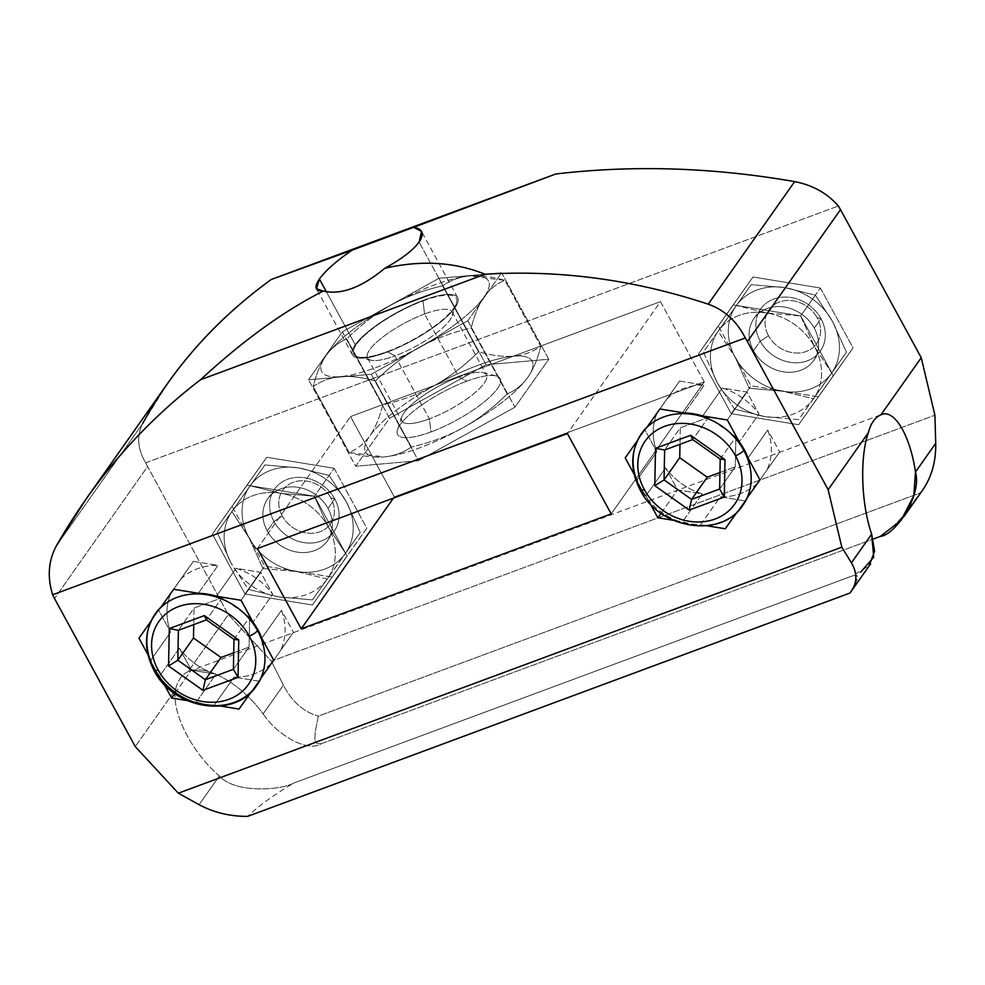 <?xml version="1.0" encoding="UTF-8"?>
<svg xmlns="http://www.w3.org/2000/svg" width="985" height="985" viewBox="0 0 985 985"><rect width="100%" height="100%" fill="white"/><g stroke="black" fill="none" stroke-linecap="round" stroke-linejoin="round"><path stroke-width="0.74" stroke-dasharray="4.92 3.69" d="M743.072 504.948A62.043 52.55 35.2 0 1 737.95 510.883L757.65 482.97A62.043 52.55 35.2 0 1 720.269 496.822L700.581 524.746A62.043 52.55 35.2 0 1 682.519 521.791L673.457 520.302L682.519 521.791L702.207 493.867A62.043 52.55 35.2 0 1 665.601 467.912L645.901 495.837A62.043 52.55 35.2 0 1 640.927 488.031A62.043 52.55 35.2 0 1 637.147 479.769L634.168 474.302L637.147 479.769L656.847 451.856A62.043 52.55 35.2 0 1 657.598 412.038L637.911 439.963A62.043 52.55 35.2 0 1 641.654 433.425A62.043 52.55 35.2 0 0 637.911 439.963L657.598 412.038L644.892 429.928L656.847 451.856L637.147 479.769A62.043 52.55 35.2 0 0 640.927 488.031L640.472 488.659A62.043 52.55 -144.8 0 0 691.174 524.562A62.043 52.55 -144.8 0 0 742.85 505.268A62.043 52.55 35.2 0 1 691.174 524.562A62.043 52.55 35.2 0 1 640.472 488.659L640.927 488.031A62.043 52.55 35.2 0 0 645.901 495.837L665.601 467.912L677.545 489.84L702.207 493.867L682.519 521.791A62.043 52.55 35.2 0 0 700.581 524.746L720.269 496.822L744.931 500.86L757.65 482.97L737.95 510.883A62.043 52.55 35.2 0 0 743.072 504.948M706.787 525.756L700.581 524.746L706.787 525.756M650.297 503.877L645.901 495.837L650.297 503.877M637.369 440.726L637.911 439.963L637.369 440.726M256.826 685.24A62.043 52.55 35.2 0 1 251.717 691.174L271.404 663.262A62.043 52.55 35.2 0 1 234.036 677.114L214.348 705.038A62.043 52.55 35.2 0 1 196.286 702.083L187.212 700.594L196.286 702.083L215.974 674.159A62.043 52.55 35.2 0 1 179.356 648.204L159.668 676.116A62.043 52.55 35.2 0 1 154.682 668.322A62.043 52.55 35.2 0 1 150.914 660.061L147.922 654.594L150.914 660.061L170.602 632.148A62.043 52.55 35.2 0 1 171.353 592.33L151.665 620.255A62.043 52.55 35.2 0 1 155.421 613.717A62.043 52.55 35.2 0 0 151.665 620.255L171.353 592.33L158.647 610.22L170.602 632.148L150.914 660.061A62.043 52.55 35.2 0 0 154.682 668.322L154.239 668.95L154.682 668.322A62.043 52.55 35.2 0 0 159.668 676.116L179.356 648.204L191.312 670.132L215.974 674.159L196.286 702.083A62.043 52.55 35.2 0 0 214.348 705.038L234.036 677.114L258.698 681.152L271.404 663.262L251.717 691.174A62.043 52.55 35.2 0 0 256.826 685.24M220.541 706.048L214.348 705.038L220.541 706.048M164.052 684.169L159.668 676.116L164.052 684.169M151.124 621.018L151.665 620.255L151.124 621.018M454.935 307.8A59.863 15.994 151.4 0 1 399.578 346.942A59.863 15.994 151.4 0 1 352.531 354.932A59.863 15.994 151.4 0 1 355.253 344.75L326.417 291.88L355.253 344.75A59.863 15.994 -28.6 0 0 386.736 352.285A59.863 15.994 -28.6 0 0 454.935 307.8A59.863 15.994 -28.6 0 0 423.439 300.265A59.863 15.994 -28.6 0 0 355.253 344.75A59.863 15.994 151.4 0 1 410.61 305.609A59.863 15.994 151.4 0 1 457.643 297.618A59.863 15.994 151.4 0 1 454.935 307.8L419.105 242.101L454.935 307.8M422.984 300.893A58.398 15.612 151.4 0 1 453.716 308.243A58.398 15.612 151.4 0 1 387.191 351.657A58.398 15.612 151.4 0 1 356.459 344.307A58.398 15.612 151.4 0 1 422.984 300.893L424.572 313.981A48.179 12.879 151.4 0 1 452.152 315.902A48.179 12.879 151.4 0 1 395.034 355.856L387.191 351.657A58.398 15.612 -28.6 0 0 456.424 303.22A58.398 15.612 -28.6 0 0 422.984 300.893A58.398 15.612 -28.6 0 0 367.134 333.115A58.398 15.612 -28.6 0 0 357.9 356.939A58.398 15.612 -28.6 0 0 387.191 351.657L395.034 355.856A48.179 12.879 151.4 0 1 370.877 360.214A48.179 12.879 151.4 0 1 378.499 340.564A48.179 12.879 151.4 0 1 424.572 313.981L422.984 300.893M142.813 423.304C136.484 435.776 137.457 448.951 145.718 462.802A58.398 49.459 35.2 0 0 147.59 466.533L228.335 614.628L147.59 466.533L54.507 598.511L147.59 466.533A58.398 49.459 35.2 0 1 145.718 462.802C137.457 448.951 136.484 435.776 142.813 423.304L56.367 545.875L142.813 423.304L167.782 383.165M922.699 489.988L920.544 492.832C909.007 506.647 901.386 522.407 880.258 536.443C901.386 522.407 909.007 506.647 920.544 492.832L318.364 716.12L315.101 732.409C315.545 736.928 312.344 744.931 321.418 743.65C307.665 752.897 276.822 734.872 263.155 713.879L283.397 685.178C292.003 701.714 303.663 712.032 318.364 716.12C303.663 712.032 292.003 701.714 283.397 685.178L271.404 661.218L283.397 685.178L263.155 713.879C240.463 683.061 205.816 663.595 188.098 671.684L228.335 614.628L271.404 661.218L934.913 415.202L271.404 661.218L228.335 614.628L188.098 671.684A73.001 33.564 69.7 0 0 175.502 689.537L135.253 746.605L175.502 689.537A73.001 33.564 -110.3 0 1 188.098 671.684L188.812 671.401C206.739 664.062 240.783 683.504 263.155 713.879C276.822 734.872 307.665 752.897 321.418 743.65L873.141 539.078L321.418 743.65C312.344 744.931 315.545 736.928 315.101 732.409L318.364 716.12L920.544 492.832L924.41 487.44M852.431 575.905L293.579 783.124C281.427 790.081 235.23 793.836 219.347 775.995C191.644 752.294 171.402 712.389 175.502 689.537C171.402 712.389 191.644 752.294 219.347 775.995L199.105 804.696L219.347 775.995C235.23 793.836 281.427 790.081 293.579 783.124C273.805 794.92 258.501 806.001 247.654 816.368C258.501 806.001 273.805 794.92 293.579 783.124L852.431 575.905C861.099 573.873 856.531 579.439 856.051 582.27L849.833 593.093L856.051 582.27C856.531 579.439 861.099 573.873 852.431 575.905L869.127 565.722M145.718 462.802L838.346 205.988L145.718 462.802M704.263 381.921L660.492 301.632L350.512 416.569L394.296 496.859L704.263 381.921L660.492 301.632L567.409 433.609L660.492 301.632L350.512 416.569L394.296 496.859L704.263 381.921L611.192 513.899L704.263 381.921M820.394 288.014L753.008 276.994L718.274 325.875L750.939 385.775L818.326 396.795L853.047 347.914L820.394 288.014L753.008 276.994L733.32 304.907L800.694 315.926L820.394 288.014L800.694 315.926L833.359 375.827L798.638 424.72L731.252 413.688L698.587 353.787L753.008 276.994L718.274 325.875L698.587 353.787L718.274 325.875L750.939 385.775L731.252 413.688L750.939 385.775L818.326 396.795L798.638 424.72L853.047 347.914L833.359 375.827L853.047 347.914L820.394 288.014M334.149 468.306L266.763 457.274L232.041 506.167L264.694 566.067L332.08 577.087L366.814 528.206L334.149 468.306L266.763 457.274L247.075 485.199L314.461 496.218L334.149 468.306L314.461 496.218L347.126 556.119L312.393 605.012L245.006 593.98L212.354 534.079L266.763 457.274L212.354 534.079L232.041 506.167L264.694 566.067L245.006 593.98L264.694 566.067L332.08 577.087L312.393 605.012L347.126 556.119L366.814 528.206L334.149 468.306M393.384 498.139L394.296 496.859L393.384 498.139M257.43 548.546L350.512 416.569L257.43 548.546M733.32 304.907L800.694 315.926L833.359 375.827L798.638 424.72L731.252 413.688L698.587 353.787L733.32 304.907M717.351 382.845A58.398 49.459 -144.8 0 0 764.988 416.618A58.398 49.459 -144.8 0 0 813.622 398.58A58.398 49.459 -144.8 0 0 814.595 346.782A58.398 49.459 -144.8 0 0 766.958 313.008A58.398 49.459 -144.8 0 0 718.336 331.034A58.398 49.459 -144.8 0 0 717.351 382.845A58.398 49.459 -144.8 0 0 764.988 416.618L734.502 409.095L717.351 382.845L703.401 352.051L736.472 305.498L766.958 313.008L800.645 315.988L814.595 346.782L831.746 373.044L798.675 419.598L764.988 416.618L734.502 409.095L749.203 388.25L782.89 391.23L813.376 398.753L798.675 419.598L764.988 416.618A58.398 49.459 -144.8 0 0 813.622 398.58L846.447 352.199L813.622 398.58A58.398 49.459 -144.8 0 0 814.595 346.782L831.746 373.044L846.447 352.199L832.497 321.406L815.346 295.143L800.645 315.988L814.595 346.782A58.398 49.459 -144.8 0 0 766.958 313.008L800.645 315.988L815.346 295.143L784.86 287.632L751.173 284.64L736.472 305.498L766.958 313.008A58.398 49.459 -144.8 0 0 718.336 331.034L751.173 284.64L718.336 331.034A58.398 49.459 -144.8 0 0 717.351 382.845L703.401 352.051L718.102 331.206L735.253 357.457L749.203 388.25L734.502 409.095L717.351 382.845M735.253 357.457L749.203 388.25L782.89 391.23A58.398 49.459 35.2 0 1 735.253 357.457A58.398 49.459 35.2 0 1 736.238 305.658A58.398 49.459 35.2 0 1 784.86 287.632A58.398 49.459 35.2 0 1 832.497 321.406A58.398 49.459 35.2 0 1 831.512 373.204A58.398 49.459 35.2 0 1 782.89 391.23A58.398 49.459 35.2 0 1 735.253 357.457A58.398 49.459 35.2 0 1 736.238 305.658A58.398 49.459 35.2 0 1 784.86 287.632A58.398 49.459 35.2 0 1 832.497 321.406A58.398 49.459 35.2 0 1 831.512 373.204A58.398 49.459 35.2 0 1 782.89 391.23L813.376 398.753L846.447 352.199L832.497 321.406L815.346 295.143L784.86 287.632L751.173 284.64L718.102 331.206L735.253 357.457M753.488 350.697A36.494 30.904 -144.8 0 0 800.707 370.311A36.494 30.904 -144.8 0 0 814.263 328.165A36.494 30.904 -144.8 0 0 767.044 308.551A36.494 30.904 -144.8 0 0 753.488 350.697A36.494 30.904 -144.8 0 0 783.309 371.813A36.494 30.904 -144.8 0 0 813.708 360.461A36.494 30.904 -144.8 0 0 814.263 328.165L820.973 318.647A36.494 30.904 35.2 0 1 820.419 350.943A36.494 30.904 35.2 0 1 790.019 362.295A36.494 30.904 35.2 0 1 760.198 341.179L753.488 350.697L760.198 341.179A36.494 30.904 35.2 0 1 760.765 308.871A36.494 30.904 35.2 0 1 791.152 297.532A36.494 30.904 35.2 0 1 820.973 318.647L814.263 328.165A36.494 30.904 -144.8 0 0 784.442 307.049A36.494 30.904 -144.8 0 0 754.042 318.389A36.494 30.904 -144.8 0 0 753.488 350.697M768.509 335.75A29.205 24.723 35.2 0 1 779.357 302.038A29.205 24.723 35.2 0 1 817.131 317.724L820.973 318.647A36.494 30.904 -144.8 0 0 773.754 299.034A36.494 30.904 -144.8 0 0 760.198 341.179L768.509 335.75A29.205 24.723 35.2 0 1 779.357 302.038A29.205 24.723 35.2 0 1 817.131 317.724A29.205 24.723 35.2 0 1 806.296 351.448A29.205 24.723 35.2 0 1 768.509 335.75L760.198 341.179A36.494 30.904 -144.8 0 0 807.429 360.793A36.494 30.904 -144.8 0 0 820.973 318.647L817.131 317.724A29.205 24.723 35.2 0 1 806.296 351.448A29.205 24.723 35.2 0 1 768.509 335.75M247.075 485.199L314.461 496.218L347.126 556.119L312.393 605.012L245.006 593.98L212.354 534.079L247.075 485.199M232.091 511.326A58.398 49.459 -144.8 0 0 231.106 563.137A58.398 49.459 -144.8 0 0 278.755 596.91A58.398 49.459 -144.8 0 0 327.377 578.872A58.398 49.459 -144.8 0 0 328.362 527.073A58.398 49.459 -144.8 0 0 280.713 493.3A58.398 49.459 -144.8 0 0 232.091 511.326A58.398 49.459 -144.8 0 0 231.106 563.137L217.156 532.343L250.227 485.79L280.713 493.3L314.4 496.28L328.362 527.073L345.513 553.336L312.442 599.89L278.755 596.91L248.257 589.387L231.106 563.137L217.156 532.343L231.857 511.498L249.008 537.748L262.97 568.542L248.257 589.387L231.106 563.137A58.398 49.459 -144.8 0 0 278.755 596.91L248.257 589.387L262.97 568.542L296.657 571.522L327.143 579.045L312.442 599.89L278.755 596.91A58.398 49.459 -144.8 0 0 327.377 578.872L360.214 532.491L327.377 578.872A58.398 49.459 -144.8 0 0 328.362 527.073L345.513 553.336L360.214 532.491L346.264 501.697L329.113 475.435L314.4 496.28L328.362 527.073A58.398 49.459 -144.8 0 0 280.713 493.3L314.4 496.28L329.113 475.435L298.615 467.924L264.928 464.932L250.227 485.79L280.713 493.3A58.398 49.459 -144.8 0 0 232.091 511.326L264.928 464.932L232.091 511.326M249.993 485.95L231.857 511.498L249.008 537.748A58.398 49.459 35.2 0 1 249.993 485.95A58.398 49.459 35.2 0 1 298.615 467.924A58.398 49.459 35.2 0 1 346.264 501.697A58.398 49.459 35.2 0 1 345.279 553.496A58.398 49.459 35.2 0 1 296.657 571.522A58.398 49.459 35.2 0 1 249.008 537.748A58.398 49.459 35.2 0 1 249.993 485.95A58.398 49.459 35.2 0 1 298.615 467.924A58.398 49.459 35.2 0 1 346.264 501.697A58.398 49.459 35.2 0 1 345.279 553.496A58.398 49.459 35.2 0 1 296.657 571.522A58.398 49.459 35.2 0 1 249.008 537.748L262.97 568.542L296.657 571.522L327.143 579.045L360.214 532.491L346.264 501.697L329.113 475.435L298.615 467.924L264.928 464.932L249.993 485.95M267.243 530.989A36.494 30.904 -144.8 0 0 314.474 550.603A36.494 30.904 -144.8 0 0 328.03 508.457A36.494 30.904 -144.8 0 0 280.799 488.843A36.494 30.904 -144.8 0 0 267.243 530.989A36.494 30.904 -144.8 0 0 297.076 552.105A36.494 30.904 -144.8 0 0 327.463 540.753A36.494 30.904 -144.8 0 0 328.03 508.457L334.74 498.939A36.494 30.904 35.2 0 1 334.174 531.235A36.494 30.904 35.2 0 1 303.786 542.587A36.494 30.904 35.2 0 1 273.953 521.471L267.243 530.989L273.953 521.471A36.494 30.904 35.2 0 1 274.519 489.163A36.494 30.904 35.2 0 1 304.907 477.823A36.494 30.904 35.2 0 1 334.74 498.939L328.03 508.457A36.494 30.904 -144.8 0 0 298.196 487.341A36.494 30.904 -144.8 0 0 267.809 498.681A36.494 30.904 -144.8 0 0 267.243 530.989M282.276 516.042A29.205 24.723 35.2 0 1 293.111 482.33A29.205 24.723 35.2 0 1 330.898 498.016L334.74 498.939A36.494 30.904 -144.8 0 0 287.509 479.326A36.494 30.904 -144.8 0 0 273.953 521.471L282.276 516.042A29.205 24.723 35.2 0 1 293.111 482.33A29.205 24.723 35.2 0 1 330.898 498.016A29.205 24.723 35.2 0 1 320.051 531.74A29.205 24.723 35.2 0 1 282.276 516.042L273.953 521.471A36.494 30.904 -144.8 0 0 321.184 541.085A36.494 30.904 -144.8 0 0 334.74 498.939L330.898 498.016A29.205 24.723 35.2 0 1 320.051 531.74A29.205 24.723 35.2 0 1 282.276 516.042M424.572 313.981A48.179 12.879 -28.6 0 0 367.504 357.986A48.179 12.879 -28.6 0 0 395.034 355.856L429.386 418.859A48.179 12.879 151.4 0 1 401.843 420.977A48.179 12.879 151.4 0 1 458.911 376.984L424.572 313.981L458.911 376.984A48.179 12.879 151.4 0 1 486.455 374.854A48.179 12.879 151.4 0 1 429.386 418.859L395.034 355.856A48.179 12.879 -28.6 0 0 452.103 311.863A48.179 12.879 -28.6 0 0 424.572 313.981M466.767 381.183A58.398 15.612 151.4 0 1 496.058 375.901A58.398 15.612 151.4 0 1 486.812 399.725A58.398 15.612 151.4 0 1 430.962 431.947L429.386 418.859A48.179 12.879 -28.6 0 0 475.459 392.276A48.179 12.879 -28.6 0 0 483.081 372.625A48.179 12.879 -28.6 0 0 458.911 376.984L466.767 381.183A58.398 15.612 151.4 0 1 497.487 388.533A58.398 15.612 151.4 0 1 430.962 431.947A58.398 15.612 151.4 0 1 400.242 424.597A58.398 15.612 151.4 0 1 466.767 381.183L458.911 376.984A48.179 12.879 -28.6 0 0 401.794 416.938A48.179 12.879 -28.6 0 0 429.386 418.859L430.962 431.947A58.398 15.612 151.4 0 1 397.534 429.62A58.398 15.612 151.4 0 1 466.767 381.183M527.874 377.267A94.892 25.364 -28.6 0 0 513.567 356.201A94.892 25.364 -28.6 0 0 434.545 385.492A94.892 25.364 -28.6 0 0 369.855 435.863A94.892 25.364 -28.6 0 0 384.162 456.929A94.892 25.364 -28.6 0 0 463.184 427.638A94.892 25.364 -28.6 0 0 527.874 377.267C533.304 369.449 537.588 359.119 540.765 346.289C532.639 351.953 523.577 355.253 513.567 356.201A94.892 25.364 151.4 0 1 527.874 377.267C533.304 369.449 537.588 359.119 540.765 346.289L504.8 280.343C496.502 283.754 489.607 289.307 484.103 296.977C478.71 304.722 474.413 315.052 471.224 327.956L507.176 393.901C515.524 390.454 522.419 384.901 527.874 377.267A94.892 25.364 151.4 0 1 463.184 427.638C478.722 418.933 493.387 407.692 507.176 393.901L471.224 327.956C452.287 332.314 435.025 338.778 419.401 347.348A94.892 25.364 151.4 0 1 340.391 376.639A94.892 25.364 151.4 0 1 326.072 355.573A94.892 25.364 151.4 0 1 390.774 305.202A94.892 25.364 151.4 0 1 469.783 275.911L504.8 280.343C496.502 283.754 489.607 289.307 484.103 296.977A94.892 25.364 -28.6 0 0 472.332 275.738A94.892 25.364 -28.6 0 0 469.783 275.911A94.892 25.364 151.4 0 1 484.103 296.977A94.892 25.364 151.4 0 1 419.401 347.348A94.892 25.364 -28.6 0 0 484.103 296.977C478.71 304.722 474.413 315.052 471.224 327.956C452.287 332.314 435.025 338.778 419.401 347.348C403.961 355.979 389.297 367.22 375.408 381.072L411.361 447.018C430.408 442.61 447.683 436.158 463.184 427.638A94.892 25.364 151.4 0 1 384.162 456.929C394.246 455.969 403.308 452.669 411.361 447.018L375.408 381.072C362.221 377.292 350.549 375.827 340.391 376.639A94.892 25.364 -28.6 0 0 419.401 347.348C403.961 355.979 389.297 367.22 375.408 381.072C362.221 377.292 350.549 375.827 340.391 376.639C330.369 377.575 321.307 380.887 313.193 386.551L349.146 452.497C362.418 456.289 374.091 457.766 384.162 456.929A94.892 25.364 151.4 0 1 381.614 457.102A94.892 25.364 151.4 0 1 369.855 435.863C364.351 443.533 357.444 449.086 349.146 452.497L313.193 386.551C316.357 373.709 320.654 363.391 326.072 355.573A94.892 25.364 -28.6 0 0 340.391 376.639C330.369 377.575 321.307 380.887 313.193 386.551C316.357 373.709 320.654 363.391 326.072 355.573C331.526 347.939 338.434 342.386 346.782 338.926L382.734 404.872C379.533 417.788 375.248 428.118 369.855 435.863A94.892 25.364 151.4 0 1 434.545 385.492C418.933 394.062 401.658 400.513 382.734 404.872L346.782 338.926C360.572 325.148 375.236 313.907 390.774 305.202A94.892 25.364 -28.6 0 0 326.072 355.573C331.526 347.939 338.434 342.386 346.782 338.926C360.572 325.148 375.236 313.907 390.774 305.202C406.276 296.682 423.538 290.23 442.585 285.822L478.538 351.768C464.649 365.62 449.985 376.861 434.545 385.492A94.892 25.364 151.4 0 1 513.567 356.201C503.409 357.013 491.737 355.548 478.538 351.768L442.585 285.822C450.637 280.171 459.712 276.871 469.783 275.911A94.892 25.364 -28.6 0 0 390.774 305.202C406.276 296.682 423.538 290.23 442.585 285.822C450.637 280.171 459.712 276.871 469.783 275.911C479.867 275.074 491.54 276.551 504.8 280.343L540.765 346.289C532.639 351.953 523.577 355.253 513.567 356.201C503.409 357.013 491.737 355.548 478.538 351.768C464.649 365.62 449.985 376.861 434.545 385.492C418.933 394.062 401.658 400.513 382.734 404.872C379.533 417.788 375.248 428.118 369.855 435.863C364.351 443.533 357.444 449.086 349.146 452.497L384.162 456.929C394.246 455.969 403.308 452.669 411.361 447.018C430.408 442.61 447.683 436.158 463.184 427.638C478.722 418.933 493.387 407.692 507.176 393.901C515.524 390.454 522.419 384.901 527.874 377.267M467.801 320.741L501.624 272.771L438.928 278.299L342.386 331.81L308.551 379.779L371.246 374.251L467.801 320.741L514.933 407.199L548.768 359.229L501.624 272.771L467.801 320.741L371.246 374.251L308.551 379.779L342.386 331.81L389.518 418.28L355.696 466.25L418.391 460.721L514.933 407.199L548.768 359.229L486.073 364.758L389.518 418.28L355.696 466.25L308.551 379.779L355.696 466.25L418.391 460.721L371.246 374.251L418.391 460.721L514.933 407.199L467.801 320.741M342.386 331.81L438.928 278.299L486.073 364.758L389.518 418.28L342.386 331.81M438.928 278.299L501.624 272.771L548.768 359.229L486.073 364.758L438.928 278.299M748.021 457.963L767.709 430.051A62.043 52.55 35.2 0 1 766.958 469.87L779.664 451.98L767.709 430.051L748.021 457.963M759.977 479.892L779.664 451.98L759.977 479.892M767.709 430.051A62.043 52.55 35.2 0 1 766.958 469.87L779.664 451.98L767.709 430.051M737.112 511.954L744.931 500.86L737.112 511.954M757.65 482.97A62.043 52.55 35.2 0 1 720.269 496.822L744.931 500.86L757.65 482.97M661.046 513.247L677.545 489.84L661.046 513.247M702.207 493.867A62.043 52.55 35.2 0 1 665.601 467.912L677.545 489.84L702.207 493.867M647.219 426.862L666.907 398.937A62.043 52.55 35.2 0 1 704.275 385.086L684.587 412.998L704.275 385.086L679.613 381.047L647.219 426.862M702.65 415.953L722.337 388.041A62.043 52.55 35.2 0 1 758.955 413.995L739.267 441.908L758.955 413.995L746.999 392.067L722.337 388.041L702.65 415.953M625.204 457.853L644.892 429.928L625.204 457.853M656.847 451.856A62.043 52.55 35.2 0 1 657.598 412.038L644.892 429.928L656.847 451.856M659.925 408.972L679.613 381.047L659.925 408.972M666.907 398.937A62.043 52.55 35.2 0 1 704.275 385.086L679.613 381.047L666.907 398.937M727.312 419.992L746.999 392.067L727.312 419.992M722.337 388.041A62.043 52.55 35.2 0 1 758.955 413.995L746.999 392.067L722.337 388.041M640.139 489.902A7.301 1.945 151.4 0 1 640.472 488.659A62.043 52.55 35.2 0 1 641.432 433.745M720.207 459.096L735.869 436.884L708.363 417.394L692.701 439.593L708.363 417.394L680.29 427.798L679.982 444.321L680.29 427.798L664.629 450.01L680.29 427.798L708.363 417.394L735.869 436.884L720.207 459.096M719.641 489.003L735.303 466.791L735.869 436.884L735.303 466.791L719.641 489.003M719.961 472.492L735.303 466.791L719.961 472.492M261.776 638.255L281.464 610.343A62.043 52.55 35.2 0 1 280.713 650.149L293.419 632.271L281.464 610.343L261.776 638.255M273.731 660.184L293.419 632.271L273.731 660.184M281.464 610.343A62.043 52.55 35.2 0 1 280.713 650.149L293.419 632.271L281.464 610.343M250.867 692.246L258.698 681.152L250.867 692.246M271.404 663.262A62.043 52.55 35.2 0 1 234.036 677.114L258.698 681.152L271.404 663.262M174.801 693.538L191.312 670.132L174.801 693.538M215.974 674.159A62.043 52.55 35.2 0 1 179.356 648.204L191.312 670.132L215.974 674.159M160.974 607.154L180.661 579.229A62.043 52.55 35.2 0 1 218.03 565.378L198.342 593.29L218.03 565.378L193.368 561.339L160.974 607.154M216.404 596.245L236.092 568.333A62.043 52.55 35.2 0 1 272.71 594.287L253.022 622.2L272.71 594.287L260.754 572.359L236.092 568.333L216.404 596.245M138.959 638.145L158.647 610.22L138.959 638.145M170.602 632.148A62.043 52.55 35.2 0 1 171.353 592.33L158.647 610.22L170.602 632.148M173.68 589.264L193.368 561.339L173.68 589.264M180.661 579.229A62.043 52.55 35.2 0 1 218.03 565.378L193.368 561.339L180.661 579.229M241.066 600.284L260.754 572.359L241.066 600.284M236.092 568.333A62.043 52.55 35.2 0 1 272.71 594.287L260.754 572.359L236.092 568.333M153.906 670.194A7.301 1.945 151.4 0 1 154.239 668.95A62.043 52.55 35.2 0 1 155.187 614.037M256.605 685.56A62.043 52.55 35.2 0 1 204.942 704.854A62.043 52.55 35.2 0 1 154.239 668.95M233.974 639.388L249.636 617.176L222.13 597.686L206.468 619.885L222.13 597.686L194.057 608.09L193.737 624.601L194.057 608.09L178.396 630.302L194.057 608.09L222.13 597.686L249.636 617.176L233.974 639.388M233.408 669.295L249.07 647.083L249.636 617.176L249.07 647.083L233.408 669.295M233.716 652.784L249.07 647.083L233.716 652.784M352.531 354.932L316.444 288.728M457.643 297.618L421.543 231.413M188.837 671.401L881.513 414.562M813.708 360.461L820.419 350.943M754.042 318.389L760.765 308.871M327.463 540.753L334.174 531.235M267.809 498.681L274.519 489.163M456.424 303.22L452.152 315.902M357.9 356.939L370.877 360.214M367.504 357.986L401.843 420.977M452.103 311.863L486.455 374.854M496.058 375.901L483.081 372.625M397.534 429.62L401.794 416.938"/><path stroke-width="1.48" d="M880.984 414.771C894.06 408.406 909.98 434.816 915.484 472L913.809 495.726L901.066 520.425L880.294 536.431L873.141 539.078L880.258 536.443C895.402 534.966 922.169 495.578 915.484 472L935.713 443.299L934.913 415.202L921.234 357.715L880.984 414.771A73.001 33.564 69.7 0 0 868.388 432.624C859.646 457.2 861.161 504.049 871.663 534.129L851.422 562.817C857.356 572.901 857.332 582.344 851.36 591.148L849.833 593.093L247.654 816.368C229.998 816.466 213.819 812.576 199.105 804.696L178.322 793.196L841.83 547.18L828.151 489.693L747.406 341.586A58.398 49.459 -144.8 0 0 745.263 337.966L52.648 594.78A58.398 49.459 -144.8 0 0 54.507 598.511L135.253 746.605L178.322 793.196L841.83 547.18L851.422 562.817C857.824 573.787 857.282 583.871 849.833 593.093L247.654 816.368C229.998 816.466 213.819 812.576 199.105 804.696L178.322 793.196L135.253 746.605L54.507 598.511A58.398 49.459 -144.8 0 1 52.648 594.78C47.145 577.001 48.388 560.699 56.367 545.875C48.388 560.699 47.145 577.001 52.648 594.78L745.263 337.966C736.866 321.258 724.517 309.992 708.215 304.168L794.661 181.609C812.613 185.081 827.178 193.208 838.346 205.988A58.398 49.459 35.2 0 1 840.488 209.608L747.406 341.586L828.151 489.693L841.83 547.18L851.422 562.817L871.663 534.129C861.161 504.049 859.646 457.2 868.388 432.624L828.151 489.693L868.388 432.624A73.001 33.564 -110.3 0 1 880.984 414.771L921.234 357.715L840.488 209.608L747.406 341.586A58.398 49.459 -144.8 0 0 745.263 337.966C736.866 321.258 724.517 309.992 708.215 304.168C633.86 279.642 559.468 269.668 485.039 274.249C454.627 261.948 421.223 259.942 384.839 268.252C401.412 259.166 412.838 250.449 419.105 242.101C424.584 233.777 422.787 228.852 413.712 227.313L555.749 174C633.392 164.852 713.029 167.388 794.661 181.609L708.215 304.168C633.86 279.642 559.468 269.668 485.039 274.249L200.558 379.73C156.947 413.035 118.902 452.644 86.397 498.57L56.367 545.875C94.191 479.744 142.259 424.363 200.558 379.73L485.039 274.249C454.627 261.948 421.223 259.942 384.839 268.252C401.412 259.166 412.838 250.449 419.105 242.101L421.555 231.426L413.712 227.313L352.187 250.128C336.501 260.853 325.592 270.493 319.435 279.063L316.431 288.716L323.314 291.067C341.044 295.155 361.544 287.546 384.839 268.252C361.544 287.546 341.044 295.155 323.314 291.067C284.222 310.743 243.307 340.293 200.558 379.73C243.307 340.293 284.222 310.743 323.314 291.067C315.126 291.154 313.833 287.152 319.435 279.063L326.417 291.88L319.435 279.063C325.592 270.493 336.501 260.853 352.187 250.128L271.257 279.481L555.749 174L271.257 279.481C216.183 319.559 173.36 367.491 142.813 423.304M301.213 628.836L257.43 548.546L567.409 433.609L611.192 513.899L301.213 628.836L393.384 498.139L301.213 628.836L257.43 548.546L567.409 433.609L611.192 513.899L301.213 628.836M641.875 433.104L641.432 433.745A62.043 52.55 -144.8 0 0 640.472 488.659A7.301 1.945 -28.6 0 0 640.139 489.902A7.301 1.945 -28.6 0 0 644.313 489.582A54.754 46.369 -144.8 0 0 715.159 518.996A54.754 46.369 -144.8 0 0 735.487 455.772A54.754 46.369 35.2 0 1 715.159 518.996A54.754 46.369 35.2 0 1 644.313 489.582A54.754 46.369 35.2 0 1 664.641 426.357A54.754 46.369 35.2 0 1 735.487 455.772A54.754 46.369 -144.8 0 0 664.641 426.357A54.754 46.369 -144.8 0 0 644.313 489.582A7.301 1.945 151.4 0 1 640.139 489.902C659.494 529.24 721.34 539.078 742.85 505.268A62.043 52.55 35.2 0 0 743.798 450.354A7.301 1.945 151.4 0 1 735.487 455.772A7.301 1.945 -28.6 0 0 743.798 450.354A62.043 52.55 -144.8 0 0 693.095 414.451A62.043 52.55 -144.8 0 0 641.432 433.745A62.043 52.55 35.2 0 1 693.095 414.451A62.043 52.55 35.2 0 1 743.798 450.354L744.254 449.714A62.043 52.55 35.2 0 0 739.267 441.908L727.312 419.992L702.65 415.953A62.043 52.55 35.2 0 0 684.587 412.998L659.925 408.972L647.219 426.862A62.043 52.55 35.2 0 0 641.875 433.104A62.043 52.55 35.2 0 0 641.654 433.425A62.043 52.55 35.2 0 1 647.219 426.862L659.925 408.972L684.587 412.998A62.043 52.55 35.2 0 1 702.65 415.953L727.312 419.992L739.267 441.908A62.043 52.55 35.2 0 1 744.254 449.714A62.043 52.55 35.2 0 1 748.021 457.963L759.977 479.892L747.258 497.782A62.043 52.55 35.2 0 1 743.072 504.948A62.043 52.55 35.2 0 0 743.293 504.628L742.85 505.268A62.043 52.55 -144.8 0 0 743.798 450.354L744.254 449.714A62.043 52.55 35.2 0 1 748.021 457.963L759.977 479.892L747.258 497.782A62.043 52.55 35.2 0 1 743.293 504.628M737.383 511.683L725.243 528.773L706.787 525.756L725.243 528.773L737.383 511.683M673.457 520.302L657.857 517.753L650.297 503.877L657.857 517.753L661.046 513.247L657.857 517.753L673.457 520.302M634.168 474.302L625.204 457.853L637.369 440.726L625.204 457.853L634.168 474.302M155.642 613.396L155.187 614.037A62.043 52.55 -144.8 0 0 154.239 668.95A62.043 52.55 -144.8 0 0 204.942 704.854A62.043 52.55 -144.8 0 0 256.605 685.56A62.043 52.55 35.2 0 0 257.565 630.646A7.301 1.945 151.4 0 1 249.242 636.064A7.301 1.945 -28.6 0 0 257.565 630.646A62.043 52.55 -144.8 0 0 206.862 594.743A62.043 52.55 -144.8 0 0 155.187 614.037A62.043 52.55 35.2 0 1 206.862 594.743A62.043 52.55 35.2 0 1 257.565 630.646L258.008 630.006A62.043 52.55 35.2 0 0 253.022 622.2L241.066 600.284L216.404 596.245A62.043 52.55 35.2 0 0 198.342 593.29L173.68 589.264L160.974 607.154A62.043 52.55 35.2 0 0 155.642 613.396A62.043 52.55 35.2 0 0 155.421 613.717A62.043 52.55 35.2 0 1 160.974 607.154L173.68 589.264L198.342 593.29A62.043 52.55 35.2 0 1 216.404 596.245L241.066 600.284L253.022 622.2A62.043 52.55 35.2 0 1 258.008 630.006A62.043 52.55 35.2 0 1 261.776 638.255L273.731 660.184L261.025 678.074A62.043 52.55 35.2 0 1 256.826 685.24A62.043 52.55 35.2 0 0 257.048 684.92L256.605 685.56A62.043 52.55 -144.8 0 0 257.565 630.646L258.008 630.006A62.043 52.55 35.2 0 1 261.776 638.255L273.731 660.184L261.025 678.074A62.043 52.55 35.2 0 1 257.048 684.92M251.15 691.975L239.01 709.065L220.541 706.048L239.01 709.065L251.15 691.975M187.212 700.594L171.624 698.045L164.052 684.169L171.624 698.045L174.801 693.538L171.624 698.045L187.212 700.594M147.922 654.594L138.959 638.145L151.124 621.018L138.959 638.145L147.922 654.594M167.782 383.165C195.559 343.95 230.047 309.388 271.257 279.481L555.749 174C633.392 164.852 713.029 167.388 794.661 181.609C812.613 185.081 827.178 193.208 838.346 205.988A58.398 49.459 35.2 0 1 840.488 209.608L921.234 357.715L934.913 415.202L935.713 443.299C936.033 461.362 931.687 476.925 922.699 489.988M869.127 565.722L874.606 551.304L871.663 534.129L873.72 557.227L860.558 572.273M924.41 487.44C932.266 474.758 936.033 460.057 935.713 443.299L915.484 472C910.054 435.345 894.491 409.046 881.513 414.562M759.928 479.818L747.258 497.782L759.928 479.818M724.283 497.056L724.997 459.663L690.608 435.296L655.517 448.298L654.803 485.691L689.192 510.07L724.283 497.056L724.997 459.663L720.207 459.096L719.641 489.003L724.283 497.056L719.641 489.003L691.568 499.42L689.192 510.07L724.283 497.056M654.803 485.691L689.192 510.07L691.568 499.42L664.062 479.917L654.803 485.691L664.062 479.917L664.629 450.01L655.517 448.298L654.803 485.691M690.608 435.296L655.517 448.298L664.629 450.01L692.701 439.593L690.608 435.296L692.701 439.593L720.207 459.096L724.997 459.663L690.608 435.296M692.701 439.593L720.207 459.096L719.641 489.003L691.568 499.42L707.23 477.208L719.961 472.492L707.23 477.208L691.568 499.42L664.062 479.917L679.724 457.705L707.23 477.208L679.724 457.705L664.062 479.917L664.629 450.01L692.701 439.593M679.982 444.321L679.724 457.705L679.982 444.321M273.695 660.11L261.025 678.074L273.695 660.11M249.242 636.064A54.754 46.369 -144.8 0 0 178.408 606.649A54.754 46.369 -144.8 0 0 158.08 669.874A7.301 1.945 151.4 0 1 153.906 670.194A7.301 1.945 -28.6 0 0 158.08 669.874A54.754 46.369 35.2 0 1 178.408 606.649A54.754 46.369 35.2 0 1 249.242 636.064A54.754 46.369 35.2 0 1 228.914 699.288A54.754 46.369 35.2 0 1 158.08 669.874A54.754 46.369 -144.8 0 0 228.914 699.288A54.754 46.369 -144.8 0 0 249.242 636.064M238.038 677.348L238.752 639.954L204.363 615.588L169.272 628.59L168.57 665.983L202.947 690.35L238.038 677.348L238.752 639.954L233.974 639.388L233.408 669.295L238.038 677.348L233.408 669.295L205.336 679.712L202.947 690.35L238.038 677.348M154.239 668.95A7.301 1.945 -28.6 0 0 153.906 670.194C143.638 650.001 144.069 631.287 155.187 614.037M168.57 665.983L202.947 690.35L205.336 679.712L177.829 660.209L168.57 665.983L177.829 660.209L178.396 630.302L169.272 628.59L168.57 665.983M204.363 615.588L169.272 628.59L178.396 630.302L206.468 619.885L204.363 615.588L206.468 619.885L233.974 639.388L238.752 639.954L204.363 615.588M206.468 619.885L233.974 639.388L233.408 669.295L205.336 679.712L220.997 657.5L233.716 652.784L220.997 657.5L205.336 679.712L177.829 660.209L193.491 637.997L220.997 657.5L193.491 637.997L177.829 660.209L178.396 630.302L206.468 619.885M193.737 624.601L193.491 637.997L193.737 624.601M167.696 383.288L86.286 498.718M903.639 517.002L922.822 489.816M851.434 591.025L870.617 563.839M640.139 489.902C629.871 469.71 630.302 450.995 641.432 433.745M256.605 685.56C235.107 719.37 173.261 709.532 153.906 670.194"/></g></svg>
